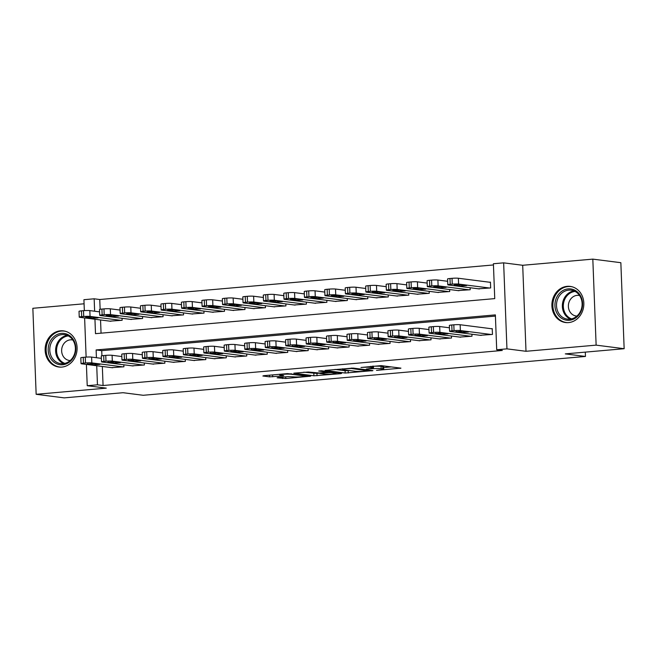 <?xml version="1.0" encoding="UTF-8"?>
<svg xmlns="http://www.w3.org/2000/svg" width="657" height="657" viewBox="0 0 657 657"><rect width="100%" height="100%" fill="white"/><g stroke="black" fill="none" stroke-linecap="round" stroke-linejoin="round"><path stroke-width="0.99" d="M376.502 370.367L400.942 368.15L381.142 365.62L360.98 367.485A7.334 0.665 177.8 0 1 370.934 367.37L372.585 367.583A7.334 0.665 177.8 0 1 373.48 367.863A7.334 0.665 177.8 0 1 369.669 368.593L366.269 369.062L371.213 368.791A7.334 0.665 177.8 0 1 381.167 368.676L382.817 368.889A7.334 0.665 177.8 0 1 383.713 369.168A7.334 0.665 177.8 0 1 379.902 369.899L376.502 370.367M61.815 367.082A18.224 15.949 -82.7 0 0 77.083 349.261A18.224 15.949 -82.7 0 0 63.425 330.882A18.224 15.949 -82.7 0 0 60.419 330.824A18.224 15.949 -82.7 0 0 45.152 348.645A18.224 15.949 -82.7 0 0 58.81 367.025A18.224 15.949 -82.7 0 0 61.815 367.082M568.551 322.595A18.224 15.949 -82.7 0 0 583.827 304.774A18.224 15.949 -82.7 0 0 570.169 286.395A18.224 15.949 -82.7 0 0 567.163 286.337A18.224 15.949 -82.7 0 0 551.896 304.158A18.224 15.949 -82.7 0 0 565.554 322.538A18.224 15.949 -82.7 0 0 568.551 322.595M278.026 377.504L277.114 377.824L285.787 378.498L310.687 376.182L287.495 373.603L263.777 375.689L262.866 376.001L269.584 376.855L282.839 375.935L283.75 375.615L280.424 375.188A6.135 0.558 177.8 0 1 279.668 374.95A6.135 0.558 177.8 0 1 284.267 374.235A6.135 0.558 177.8 0 1 291.174 374.244L304.207 375.911A6.135 0.558 177.8 0 1 304.963 376.149A6.135 0.558 177.8 0 1 300.364 376.863A6.135 0.558 177.8 0 1 293.457 376.855L288.177 376.617L278.026 377.504M102.336 366.45L103.067 385.519L97.458 384.805L87.225 385.708L86.404 364.421M624.15 348.711L596.129 345.139L592.819 259.129L620.849 262.701L624.15 348.711L565.283 353.885L585.461 356.455L143.218 395.284L123.04 392.705L64.181 397.871L36.151 394.299L106.278 388.139L87.225 385.708M592.819 259.129L522.701 265.28L526.002 351.29L596.129 345.139M526.002 351.29L506.949 348.859L496.708 349.754L495.37 314.892L96.119 349.943L96.423 357.712M103.067 385.519L502.318 350.468L496.708 349.754M345.18 373.045L372.913 370.605L353.105 368.084L325.092 370.425L345.18 373.045L345.089 370.72L349.623 370.556M340.753 373.669L313.923 375.788L293.835 373.168L308.289 372.018L319.433 373.004L327.35 372.182L318.711 371.033L321.528 370.778L341.656 373.357L340.753 373.669L340.728 373.233M84.08 303.789L32.85 308.289L36.151 394.299M480.16 335.284L492.454 334.429L492.233 328.615L491.206 328.705M459.686 337.082L471.981 336.228L471.907 334.232M439.213 338.881L451.507 338.027L451.425 336.031M418.739 340.679L431.033 339.817L430.951 337.829M398.265 342.478L410.559 341.615L410.477 339.62M377.791 344.276L390.086 343.414L390.003 341.418M357.318 346.067L369.604 345.212L369.53 343.217M336.844 347.865L349.13 347.011L349.056 345.015M316.362 349.664L328.656 348.81L328.582 346.814M295.888 351.462L308.182 350.608L308.108 348.612M275.414 353.261L287.709 352.407L287.635 350.411M254.941 355.059L267.235 354.197L267.161 352.201M234.467 356.858L246.761 355.995L246.687 354M213.993 358.648L226.287 357.794L226.213 355.798M193.519 360.447L205.813 359.593L205.74 357.597M173.046 362.245L185.34 361.391L185.266 359.395M152.572 364.044L164.866 363.19L164.784 361.194M132.098 365.842L144.392 364.988L144.31 362.993M495.419 316.091L101.728 350.657L101.925 355.774M123.836 364.791L123.918 366.787L111.624 367.641M493.448 264.952L99.757 299.518L100.135 309.283M100.546 319.959L101.055 333.181M478.378 288.793L490.664 287.938L490.442 282.124L489.424 282.214M470.116 287.741L470.19 289.737L457.896 290.591M449.643 289.54L449.717 291.536L437.422 292.39M429.169 291.33L429.243 293.326L416.949 294.188M408.695 293.129L408.769 295.124L396.475 295.987M388.221 294.927L388.295 296.923L376.001 297.777M367.748 296.726L367.821 298.721L355.527 299.576M347.274 298.524L347.348 300.52L335.054 301.374M326.8 300.323L326.874 302.319L314.58 303.173M306.318 302.121L306.4 304.117L294.106 304.971M285.844 303.92L285.926 305.916L273.632 306.77M265.371 305.71L265.453 307.706L253.159 308.568M244.897 307.509L244.979 309.504L232.685 310.367M224.423 309.307L224.505 311.303L212.211 312.157M203.949 311.106L204.023 313.102L191.737 313.956M183.475 312.904L183.549 314.9L171.263 315.754M163.002 314.703L163.076 316.699L150.781 317.553M142.528 316.502L142.602 318.497L130.308 319.351M122.054 318.3L122.128 320.288L109.834 321.15M585.461 356.455L585.297 352.127M84.342 310.613L83.915 299.699L94.156 298.795L94.633 311.221M99.757 299.518L94.156 298.795M94.945 319.245L95.495 333.666L494.746 298.615L493.407 263.744L503.64 262.849L506.949 348.859M522.701 265.28L503.64 262.849M86.124 357.104L84.622 317.931M96.727 365.735L97.458 384.805M101.728 350.657L96.119 349.943M383.713 369.168L383.631 366.844A7.334 0.665 177.8 0 0 382.727 366.565L382.817 368.889M373.422 366.302A7.334 0.665 177.8 0 1 381.076 366.351L382.727 366.565M383.655 367.567L391.219 366.91M335.004 369.431L345.089 370.72M368.248 370.926L351.503 368.478L346.411 368.766A7.334 0.665 177.8 0 0 342.601 369.497A7.334 0.665 177.8 0 0 343.504 369.776L355.38 371.295A7.334 0.665 177.8 0 0 365.333 371.18L368.248 370.926M319.77 373.176L316.945 373.431L317.035 375.755M303.756 372.174L316.945 373.431M324.657 374.104A6.135 0.558 177.8 0 0 331.563 374.112A6.135 0.558 177.8 0 0 336.162 373.398A6.135 0.558 177.8 0 0 335.407 373.16L330.816 372.576L320.969 373.201L320.058 373.521L324.657 374.104M490.451 282.346L458.372 278.248A4.673 0.427 -2.2 0 0 452.032 278.322L449.988 278.502A4.673 0.427 -2.2 0 0 447.557 278.97L447.787 284.777A4.673 0.427 177.8 0 0 448.361 284.957L479.405 288.924M447.787 284.777A4.673 0.427 177.8 0 1 450.209 284.317L452.254 284.136A4.673 0.427 177.8 0 1 458.594 284.062L489.646 288.029M454.233 285.31L459.613 286L466.626 285.573L460.787 284.736L454.225 284.99M481.195 335.415L450.144 331.448A4.673 0.427 177.8 0 1 449.569 331.276A4.673 0.427 177.8 0 1 452 330.808L454.044 330.627A4.673 0.427 177.8 0 1 460.385 330.553L491.428 334.52M492.241 328.837L460.155 324.739L460.385 330.553M456.024 331.81L462.569 331.227L468.416 332.064L461.403 332.491L456.007 331.481M449.569 331.276L449.347 325.461A4.673 0.427 -2.2 0 1 451.77 324.993L453.823 324.813A4.673 0.427 -2.2 0 1 460.155 324.739M568.149 288.891A15.768 13.797 97.3 0 1 582.578 303.37A15.768 13.797 97.3 0 1 569.356 320.271A15.768 13.797 97.3 0 1 554.935 305.792A15.768 13.797 97.3 0 1 568.149 288.891M569.874 319.179A14.602 12.779 -82.7 0 0 582.11 304.905A14.602 12.779 -82.7 0 0 571.163 290.172A14.602 12.779 -82.7 0 0 568.757 290.123A14.602 12.779 -82.7 0 0 556.52 304.405A14.602 12.779 -82.7 0 0 567.467 319.138A14.602 12.779 -82.7 0 0 569.874 319.179M579.556 295.519A10.397 9.099 -82.7 0 0 578.817 295.387A10.397 9.099 -82.7 0 0 577.101 295.354A10.397 9.099 -82.7 0 0 568.387 305.521A10.397 9.099 -82.7 0 0 576.181 316.009A10.397 9.099 -82.7 0 0 576.936 316.066M572.378 286.863A18.1 15.842 -82.7 0 0 571.048 286.624A18.1 15.842 -82.7 0 0 568.067 286.567A18.1 15.842 -82.7 0 0 552.89 304.273A18.1 15.842 -82.7 0 0 566.465 322.538A18.1 15.842 -82.7 0 0 567.804 322.644M73.683 340.17A15.768 13.797 97.3 0 1 69.445 362.048A15.768 13.797 97.3 0 1 50.351 357.966A15.768 13.797 97.3 0 1 54.58 336.088A15.768 13.797 97.3 0 1 73.683 340.17M51.772 357.375A14.602 12.779 -82.7 0 0 60.723 363.625A14.602 12.779 -82.7 0 0 73.329 356.644A14.602 12.779 -82.7 0 0 73.379 340.901A14.602 12.779 -82.7 0 0 64.427 334.659A14.602 12.779 -82.7 0 0 51.821 341.64A14.602 12.779 -82.7 0 0 51.772 357.375M72.82 340.006A10.397 9.099 -82.7 0 0 72.073 339.874A10.397 9.099 -82.7 0 0 63.105 344.843A10.397 9.099 -82.7 0 0 63.064 356.053A10.397 9.099 -82.7 0 0 69.445 360.496A10.397 9.099 -82.7 0 0 70.192 360.553M65.634 331.35A18.1 15.842 -82.7 0 0 64.312 331.112A18.1 15.842 -82.7 0 0 48.684 339.768A18.1 15.842 -82.7 0 0 48.618 359.28A18.1 15.842 -82.7 0 0 59.721 367.025A18.1 15.842 -82.7 0 0 61.068 367.132M447.647 281.295L437.899 280.046A4.673 0.427 -2.2 0 0 431.559 280.12L429.514 280.301A4.673 0.427 -2.2 0 0 427.083 280.769L427.313 286.575A4.673 0.427 177.8 0 0 427.879 286.756L458.931 290.723M427.313 286.575A4.673 0.427 177.8 0 1 429.735 286.115L431.78 285.935A4.673 0.427 177.8 0 1 438.12 285.861L469.172 289.827M433.76 287.109L439.139 287.799L446.152 287.372L440.313 286.534L433.751 286.789M427.173 283.093L417.425 281.845A4.673 0.427 -2.2 0 0 411.085 281.919L409.04 282.099A4.673 0.427 -2.2 0 0 406.609 282.567L406.839 288.374A4.673 0.427 177.8 0 0 407.406 288.554L438.457 292.521M406.839 288.374A4.673 0.427 177.8 0 1 409.262 287.914L411.307 287.733A4.673 0.427 177.8 0 1 417.647 287.659L448.698 291.618M413.286 288.908L418.665 289.597L425.679 289.162L419.839 288.333L413.278 288.587M406.699 284.892L396.951 283.643A4.673 0.427 -2.2 0 0 390.611 283.717L388.566 283.898A4.673 0.427 -2.2 0 0 386.135 284.358L386.357 290.172A4.673 0.427 177.8 0 0 386.932 290.353L417.983 294.32M386.357 290.172A4.673 0.427 177.8 0 1 388.788 289.704L390.833 289.532A4.673 0.427 177.8 0 1 397.173 289.458L428.224 293.416M392.812 290.706L398.191 291.396L405.205 290.961L399.366 290.131L392.804 290.386M386.226 286.682L376.477 285.442A4.673 0.427 -2.2 0 0 370.137 285.516L368.092 285.696A4.673 0.427 -2.2 0 0 365.662 286.156L365.883 291.971A4.673 0.427 177.8 0 0 366.458 292.151L397.51 296.118M365.883 291.971A4.673 0.427 177.8 0 1 368.314 291.503L370.359 291.322A4.673 0.427 177.8 0 1 376.699 291.248L407.742 295.215M372.338 292.505L377.718 293.194L384.731 292.759L378.892 291.93L372.322 292.184M460.721 337.213L429.67 333.247A4.673 0.427 177.8 0 1 429.095 333.066A4.673 0.427 177.8 0 1 431.526 332.606L433.571 332.426A4.673 0.427 177.8 0 1 439.903 332.352L470.954 336.318M449.437 327.786L439.681 326.537L439.903 332.352M435.55 333.6L442.095 333.025L447.934 333.863L440.929 334.29L435.534 333.28M429.095 333.066L428.873 327.26A4.673 0.427 -2.2 0 1 431.296 326.792L433.349 326.611A4.673 0.427 -2.2 0 1 439.681 326.537M440.247 339.012L409.196 335.045A4.673 0.427 177.8 0 1 408.621 334.865A4.673 0.427 177.8 0 1 411.044 334.405L413.097 334.224A4.673 0.427 177.8 0 1 419.429 334.15L450.48 338.117M428.964 329.584L419.207 328.336L419.429 334.15M415.076 335.399L421.622 334.824L427.461 335.653L420.455 336.088L415.06 335.078M408.621 334.865L408.399 329.058A4.673 0.427 -2.2 0 1 410.822 328.59L412.875 328.41A4.673 0.427 -2.2 0 1 419.207 328.336M419.774 340.811L388.722 336.844A4.673 0.427 177.8 0 1 388.147 336.663A4.673 0.427 177.8 0 1 390.57 336.195L392.623 336.023A4.673 0.427 177.8 0 1 398.955 335.949L430.007 339.907M408.49 331.383L398.733 330.134L398.955 335.949M394.602 337.197L401.148 336.622L406.987 337.452L399.982 337.887L394.586 336.877M388.147 336.663L387.926 330.857A4.673 0.427 -2.2 0 1 390.348 330.389L392.401 330.208A4.673 0.427 -2.2 0 1 398.733 330.134M399.292 342.609L368.248 338.642A4.673 0.427 177.8 0 1 367.674 338.462A4.673 0.427 177.8 0 1 370.096 337.994L372.149 337.813A4.673 0.427 177.8 0 1 378.481 337.747L409.533 341.706M388.016 333.181L378.26 331.933L378.481 337.747M374.12 338.996L380.674 338.421L386.513 339.25L379.508 339.685L374.112 338.675M367.674 338.462L367.452 332.647A4.673 0.427 -2.2 0 1 369.875 332.187L371.919 332.007A4.673 0.427 -2.2 0 1 378.26 331.933M365.752 288.48L356.004 287.24A4.673 0.427 -2.2 0 0 349.664 287.314L347.619 287.495A4.673 0.427 -2.2 0 0 345.188 287.955L345.41 293.769A4.673 0.427 177.8 0 0 345.984 293.95L377.036 297.917M345.41 293.769A4.673 0.427 177.8 0 1 347.84 293.301L349.885 293.121A4.673 0.427 177.8 0 1 356.225 293.047L387.269 297.013M351.865 294.303L357.244 294.985L364.257 294.558L358.418 293.728L351.848 293.975M378.818 344.408L347.775 340.441A4.673 0.427 177.8 0 1 347.2 340.26A4.673 0.427 177.8 0 1 349.623 339.792L351.676 339.612A4.673 0.427 177.8 0 1 358.008 339.538L389.059 343.504M367.542 334.971L357.786 333.731L358.008 339.538M353.647 340.794L360.2 340.219L366.039 341.049L359.034 341.484L353.638 340.474M347.2 340.26L346.978 334.446A4.673 0.427 -2.2 0 1 349.401 333.986L351.446 333.805A4.673 0.427 -2.2 0 1 357.786 333.731M345.278 290.279L335.522 289.039A4.673 0.427 -2.2 0 0 329.19 289.113L327.145 289.285A4.673 0.427 -2.2 0 0 324.714 289.753L324.936 295.568A4.673 0.427 177.8 0 0 325.511 295.749L356.562 299.707M324.936 295.568A4.673 0.427 177.8 0 1 327.367 295.1L329.412 294.919A4.673 0.427 177.8 0 1 335.752 294.845L366.795 298.812M331.391 296.102L336.77 296.783L343.783 296.356L337.944 295.527L331.374 295.773M358.344 346.198L327.301 342.24A4.673 0.427 177.8 0 1 326.726 342.059A4.673 0.427 177.8 0 1 329.149 341.591L331.202 341.41A4.673 0.427 177.8 0 1 337.534 341.336L368.585 345.303M347.06 336.77L337.312 335.53L337.534 341.336M333.173 342.593L339.726 342.018L345.566 342.847L338.552 343.274L333.165 342.264M326.726 342.059L326.504 336.244A4.673 0.427 -2.2 0 1 328.927 335.776L330.972 335.604A4.673 0.427 -2.2 0 1 337.312 335.53M324.804 292.078L315.048 290.829A4.673 0.427 -2.2 0 0 308.716 290.903L306.663 291.084A4.673 0.427 -2.2 0 0 304.24 291.552L304.462 297.366A4.673 0.427 177.8 0 0 305.037 297.547L336.088 301.506M304.462 297.366A4.673 0.427 177.8 0 1 306.893 296.898L308.938 296.718A4.673 0.427 177.8 0 1 315.278 296.644L346.321 300.61M310.917 297.9L316.296 298.582L323.31 298.155L317.471 297.325L310.901 297.572M337.87 347.996L306.819 344.038A4.673 0.427 177.8 0 1 306.252 343.857A4.673 0.427 177.8 0 1 308.675 343.389L310.72 343.209A4.673 0.427 177.8 0 1 317.06 343.135L348.111 347.101M326.586 338.569L316.838 337.32L317.06 343.135M312.699 344.391L319.253 343.816L325.092 344.646L318.078 345.073L312.691 344.063M306.252 343.857L306.022 338.043A4.673 0.427 -2.2 0 1 308.453 337.575L310.498 337.394A4.673 0.427 -2.2 0 1 316.838 337.32M304.331 293.876L294.574 292.628A4.673 0.427 -2.2 0 0 288.242 292.702L286.189 292.882A4.673 0.427 -2.2 0 0 283.767 293.351L283.988 299.157A4.673 0.427 177.8 0 0 284.563 299.337L315.615 303.304M283.988 299.157A4.673 0.427 177.8 0 1 286.419 298.697L288.464 298.516A4.673 0.427 177.8 0 1 294.796 298.442L325.847 302.409M290.443 299.691L295.822 300.38L302.828 299.953L296.989 299.116L290.427 299.37M317.397 349.795L286.345 345.828A4.673 0.427 177.8 0 1 285.779 345.648A4.673 0.427 177.8 0 1 288.201 345.188L290.246 345.007A4.673 0.427 177.8 0 1 296.586 344.933L327.638 348.9M306.113 340.367L296.364 339.119L296.586 344.933M292.225 346.182L298.779 345.607L304.618 346.444L297.605 346.871L292.217 345.861M285.779 345.648L285.549 339.841A4.673 0.427 -2.2 0 1 287.98 339.373L290.024 339.193A4.673 0.427 -2.2 0 1 296.364 339.119M283.857 295.675L274.1 294.426A4.673 0.427 -2.2 0 0 267.769 294.5L265.715 294.681A4.673 0.427 -2.2 0 0 263.293 295.149L263.514 300.955A4.673 0.427 177.8 0 0 264.089 301.136L295.141 305.103M263.514 300.955A4.673 0.427 177.8 0 1 265.945 300.495L267.99 300.315A4.673 0.427 177.8 0 1 274.322 300.241L305.374 304.207M269.97 301.489L275.349 302.179L282.354 301.744L276.515 300.914L269.953 301.169M296.923 351.594L265.871 347.627A4.673 0.427 177.8 0 1 265.305 347.446A4.673 0.427 177.8 0 1 267.728 346.986L269.772 346.806A4.673 0.427 177.8 0 1 276.112 346.732L307.164 350.698M285.639 342.166L275.891 340.917L276.112 346.732M271.752 347.98L278.305 347.405L284.144 348.243L277.131 348.67L271.743 347.66M265.305 347.446L265.075 341.64A4.673 0.427 -2.2 0 1 267.506 341.172L269.551 340.991A4.673 0.427 -2.2 0 1 275.891 340.917M263.383 297.473L253.627 296.225A4.673 0.427 -2.2 0 0 247.295 296.299L245.242 296.479A4.673 0.427 -2.2 0 0 242.819 296.948L243.041 302.754A4.673 0.427 177.8 0 0 243.616 302.934L274.667 306.901M243.041 302.754A4.673 0.427 177.8 0 1 245.463 302.286L247.517 302.113A4.673 0.427 177.8 0 1 253.848 302.039L284.9 305.998M249.496 303.288L254.875 303.977L261.88 303.542L256.041 302.713L249.479 302.967M276.449 353.392L245.398 349.425A4.673 0.427 177.8 0 1 244.823 349.245A4.673 0.427 177.8 0 1 247.254 348.785L249.299 348.604A4.673 0.427 177.8 0 1 255.639 348.53L286.69 352.497M265.165 343.964L255.417 342.716L255.639 348.53M251.278 349.779L257.831 349.204L263.671 350.033L256.657 350.468L251.27 349.458M244.823 349.245L244.601 343.439A4.673 0.427 -2.2 0 1 247.032 342.97L249.077 342.79A4.673 0.427 -2.2 0 1 255.417 342.716M242.909 299.272L233.153 298.023A4.673 0.427 -2.2 0 0 226.813 298.097L224.768 298.278A4.673 0.427 -2.2 0 0 222.345 298.738L222.567 304.552A4.673 0.427 177.8 0 0 223.142 304.733L254.185 308.7M222.567 304.552A4.673 0.427 177.8 0 1 224.99 304.084L227.043 303.904A4.673 0.427 177.8 0 1 233.375 303.838L264.426 307.796M229.014 305.086L234.401 305.776L241.406 305.341L235.567 304.511L229.006 304.766M255.975 355.191L224.924 351.224A4.673 0.427 177.8 0 1 224.349 351.043A4.673 0.427 177.8 0 1 226.78 350.575L228.825 350.403A4.673 0.427 177.8 0 1 235.165 350.329L266.208 354.287M244.691 345.763L234.943 344.514L235.165 350.329M230.804 351.577L237.358 351.002L243.197 351.832L236.183 352.267L230.788 351.257M224.349 351.043L224.127 345.229A4.673 0.427 -2.2 0 1 226.558 344.769L228.603 344.588A4.673 0.427 -2.2 0 1 234.943 344.514M222.436 301.062L212.679 299.822A4.673 0.427 -2.2 0 0 206.339 299.896L204.294 300.077A4.673 0.427 -2.2 0 0 201.871 300.536L202.093 306.351A4.673 0.427 177.8 0 0 202.668 306.532L233.711 310.498M202.093 306.351A4.673 0.427 177.8 0 1 204.516 305.883L206.569 305.702A4.673 0.427 177.8 0 1 212.901 305.628L243.952 309.595M208.54 306.885L213.927 307.575L220.933 307.139L215.094 306.31L208.532 306.564M235.502 356.989L204.45 353.023A4.673 0.427 177.8 0 1 203.875 352.842A4.673 0.427 177.8 0 1 206.306 352.374L208.351 352.193A4.673 0.427 177.8 0 1 214.691 352.119L245.734 356.086M224.218 347.553L214.461 346.313L214.691 352.119M210.33 353.376L216.884 352.801L222.723 353.63L215.71 354.066L210.314 353.055M203.875 352.842L203.654 347.027A4.673 0.427 -2.2 0 1 206.084 346.567L208.129 346.387A4.673 0.427 -2.2 0 1 214.461 346.313M201.962 302.861L192.205 301.62A4.673 0.427 -2.2 0 0 185.865 301.694L183.82 301.867A4.673 0.427 -2.2 0 0 181.398 302.335L181.619 308.149A4.673 0.427 177.8 0 0 182.194 308.33L213.238 312.297M181.619 308.149A4.673 0.427 177.8 0 1 184.042 307.681L186.095 307.501A4.673 0.427 177.8 0 1 192.427 307.427L223.479 311.393M188.066 308.683L193.445 309.365L200.459 308.938L194.62 308.108L188.058 308.355M215.028 358.788L183.976 354.821A4.673 0.427 177.8 0 1 183.402 354.64A4.673 0.427 177.8 0 1 185.832 354.172L187.877 353.992A4.673 0.427 177.8 0 1 194.217 353.918L225.261 357.884M203.744 349.352L193.987 348.111L194.217 353.918M189.857 355.174L196.41 354.599L202.249 355.429L195.236 355.856L189.84 354.846M183.402 354.64L183.18 348.826A4.673 0.427 -2.2 0 1 185.611 348.366L187.656 348.185A4.673 0.427 -2.2 0 1 193.987 348.111M181.48 304.659L171.732 303.419A4.673 0.427 -2.2 0 0 165.392 303.485L163.347 303.665A4.673 0.427 -2.2 0 0 160.924 304.134L161.146 309.948A4.673 0.427 177.8 0 0 161.721 310.129L192.764 314.087M161.146 309.948A4.673 0.427 177.8 0 1 163.568 309.48L165.613 309.299A4.673 0.427 177.8 0 1 171.953 309.225L203.005 313.192M167.592 310.482L172.972 311.163L179.985 310.736L174.146 309.907L167.584 310.153M194.554 360.578L163.503 356.62A4.673 0.427 177.8 0 1 162.928 356.439A4.673 0.427 177.8 0 1 165.359 355.971L167.404 355.79A4.673 0.427 177.8 0 1 173.744 355.716L204.787 359.683M183.27 351.15L173.514 349.91L173.744 355.716M169.383 356.973L175.936 356.398L181.775 357.227L174.762 357.654L169.366 356.644M162.928 356.439L162.706 350.624A4.673 0.427 -2.2 0 1 165.129 350.156L167.182 349.984A4.673 0.427 -2.2 0 1 173.514 349.91M161.006 306.458L151.258 305.209A4.673 0.427 -2.2 0 0 144.918 305.283L142.873 305.464A4.673 0.427 -2.2 0 0 140.442 305.932L140.672 311.747A4.673 0.427 177.8 0 0 141.239 311.919L172.29 315.886M140.672 311.747A4.673 0.427 177.8 0 1 143.095 311.278L145.14 311.098A4.673 0.427 177.8 0 1 151.48 311.024L182.531 314.99M147.119 312.28L152.498 312.962L159.511 312.535L153.672 311.697L147.111 311.952M174.08 362.377L143.029 358.418A4.673 0.427 177.8 0 1 142.454 358.237A4.673 0.427 177.8 0 1 144.885 357.769L146.93 357.589A4.673 0.427 177.8 0 1 153.262 357.515L184.313 361.481M162.796 352.949L153.04 351.7L153.262 357.515M148.909 358.771L155.454 358.196L161.294 359.026L154.288 359.453L148.893 358.443M142.454 358.237L142.232 352.423A4.673 0.427 -2.2 0 1 144.655 351.955L146.708 351.774A4.673 0.427 -2.2 0 1 153.04 351.7M140.532 308.256L130.784 307.008A4.673 0.427 -2.2 0 0 124.444 307.082L122.399 307.262A4.673 0.427 -2.2 0 0 119.968 307.731L120.198 313.537A4.673 0.427 177.8 0 0 120.765 313.718L151.816 317.684M120.198 313.537A4.673 0.427 177.8 0 1 122.621 313.077L124.666 312.896A4.673 0.427 177.8 0 1 131.006 312.822L162.057 316.789M126.645 314.071L132.024 314.76L139.038 314.333L133.199 313.496L126.637 313.75M153.607 364.175L122.555 360.208A4.673 0.427 177.8 0 1 121.98 360.028A4.673 0.427 177.8 0 1 124.411 359.568L126.456 359.387A4.673 0.427 177.8 0 1 132.788 359.313L163.839 363.28M142.323 354.747L132.566 353.499L132.788 359.313M128.435 360.562L134.981 359.987L140.82 360.824L133.814 361.251L128.419 360.241M121.98 360.028L121.759 354.222A4.673 0.427 -2.2 0 1 124.181 353.753L126.234 353.573A4.673 0.427 -2.2 0 1 132.566 353.499M120.059 310.055L110.31 308.806A4.673 0.427 -2.2 0 0 103.97 308.88L101.925 309.061A4.673 0.427 -2.2 0 0 99.494 309.529L99.716 315.335A4.673 0.427 177.8 0 0 100.291 315.516L131.343 319.483M99.716 315.335A4.673 0.427 177.8 0 1 102.147 314.875L104.192 314.695A4.673 0.427 177.8 0 1 110.532 314.621L141.584 318.588M106.171 315.869L111.55 316.559L118.564 316.124L112.725 315.294L106.163 315.549M133.133 365.974L102.081 362.007A4.673 0.427 177.8 0 1 101.507 361.826A4.673 0.427 177.8 0 1 103.929 361.366L105.982 361.186A4.673 0.427 177.8 0 1 112.314 361.112L143.366 365.078M121.849 356.546L112.092 355.297L112.314 361.112M107.962 362.36L114.507 361.785L120.346 362.615L113.341 363.05L107.945 362.04M101.507 361.826L101.285 356.02A4.673 0.427 -2.2 0 1 103.707 355.552L105.761 355.371A4.673 0.427 -2.2 0 1 112.092 355.297M99.585 311.853L89.837 310.605A4.673 0.427 -2.2 0 0 83.496 310.679L81.452 310.86A4.673 0.427 -2.2 0 0 79.021 311.328L79.242 317.134A4.673 0.427 177.8 0 0 79.817 317.315L110.869 321.281M79.242 317.134A4.673 0.427 177.8 0 1 81.673 316.666L83.718 316.493A4.673 0.427 177.8 0 1 90.058 316.419L121.11 320.378M85.697 317.668L91.077 318.358L98.09 317.922L92.251 317.093L85.681 317.347M112.651 367.772L81.608 363.806A4.673 0.427 177.8 0 1 81.033 363.625A4.673 0.427 177.8 0 1 83.455 363.165L85.509 362.984A4.673 0.427 177.8 0 1 91.84 362.91L122.892 366.869M101.375 358.344L91.619 357.096L91.84 362.91M87.48 364.159L94.033 363.584L99.872 364.413L92.867 364.849L87.471 363.838M81.033 363.625L80.811 357.819A4.673 0.427 -2.2 0 1 83.234 357.351L85.279 357.17A4.673 0.427 -2.2 0 1 91.619 357.096M381.076 366.351L381.167 368.676M372.527 366.138L372.585 367.583M370.893 366.286L370.934 367.37M400.014 368.027L400.039 368.462M371.985 370.491L372.002 370.926M348.194 370.679L348.284 373.012M368.864 370.096L368.889 370.704M351.487 368.035L351.503 368.478M313.832 373.463L313.923 375.788M327.046 371.484L327.071 372.1M335.382 372.552L335.407 373.16M330.791 371.969L330.816 372.576M327.662 371.566L327.703 372.609M304.191 375.303L304.207 375.911M291.15 373.636L291.174 374.244M282.822 375.5L282.839 375.935M272.614 374.909L272.688 376.822M269.518 375.18L269.584 376.855M309.48 375.976L309.496 376.412M285.721 376.831L285.787 378.498M282.617 377.102L282.674 378.531M458.594 284.062L458.372 278.248M452.254 284.136L452.032 278.322M450.209 284.317L449.988 278.502M459.563 284.662L459.613 286M451.77 324.993L452 330.808M453.823 324.813L454.044 330.627M461.403 332.491L461.354 331.153M570.44 319.121A14.602 12.779 97.3 0 1 562.482 303.78A14.602 12.779 97.3 0 1 574.037 290.936M575.08 291.429A14.117 12.36 -82.7 0 0 563.451 303.904A14.117 12.36 -82.7 0 0 571.565 318.9M63.696 363.608A14.602 12.779 97.3 0 1 57.611 358.122A14.602 12.779 97.3 0 1 67.293 335.423M68.336 335.916A14.117 12.36 -82.7 0 0 58.522 357.925A14.117 12.36 -82.7 0 0 64.829 363.395M438.12 285.861L437.899 280.046M431.78 285.935L431.559 280.12M429.735 286.115L429.514 280.301M439.09 286.46L439.139 287.799M417.647 287.659L417.425 281.845M411.307 287.733L411.085 281.919M409.262 287.914L409.04 282.099M418.616 288.259L418.665 289.597M397.173 289.458L396.951 283.643M390.833 289.532L390.611 283.717M388.788 289.704L388.566 283.898M398.142 290.057L398.191 291.396M376.699 291.248L376.477 285.442M370.359 291.322L370.137 285.516M368.314 291.503L368.092 285.696M377.668 291.856L377.718 293.194M431.296 326.792L431.526 332.606M433.349 326.611L433.571 332.426M440.929 334.29L440.88 332.951M410.822 328.59L411.044 334.405M412.875 328.41L413.097 334.224M420.455 336.088L420.398 334.75M390.348 330.389L390.57 336.195M392.401 330.208L392.623 336.023M399.982 337.887L399.924 336.548M369.875 332.187L370.096 337.994M371.919 332.007L372.149 337.813M379.508 339.685L379.45 338.347M356.225 293.047L356.004 287.24M349.885 293.121L349.664 287.314M347.84 293.301L347.619 287.495M357.194 293.654L357.244 294.985M349.401 333.986L349.623 339.792M351.446 333.805L351.676 339.612M359.034 341.484L358.977 340.145M335.752 294.845L335.522 289.039M329.412 294.919L329.19 289.113M327.367 295.1L327.145 289.285M336.721 295.453L336.77 296.783M328.927 335.776L329.149 341.591M330.972 335.604L331.202 341.41M338.552 343.274L338.503 341.944M315.278 296.644L315.048 290.829M308.938 296.718L308.716 290.903M306.893 296.898L306.663 291.084M316.247 297.251L316.296 298.582M308.453 337.575L308.675 343.389M310.498 337.394L310.72 343.209M318.078 345.073L318.029 343.742M294.796 298.442L294.574 292.628M288.464 298.516L288.242 292.702M286.419 298.697L286.189 292.882M295.773 299.042L295.822 300.38M287.98 339.373L288.201 345.188M290.024 339.193L290.246 345.007M297.605 346.871L297.555 345.533M274.322 300.241L274.1 294.426M267.99 300.315L267.769 294.5M265.945 300.495L265.715 294.681M275.299 300.84L275.349 302.179M267.506 341.172L267.728 346.986M269.551 340.991L269.772 346.806M277.131 348.67L277.082 347.331M253.848 302.039L253.627 296.225M247.517 302.113L247.295 296.299M245.463 302.286L245.242 296.479M254.817 302.639L254.875 303.977M247.032 342.97L247.254 348.785M249.077 342.79L249.299 348.604M256.657 350.468L256.608 349.13M233.375 303.838L233.153 298.023M227.043 303.904L226.813 298.097M224.99 304.084L224.768 298.278M234.344 304.437L234.401 305.776M226.558 344.769L226.78 350.575M228.603 344.588L228.825 350.403M236.183 352.267L236.134 350.928M212.901 305.628L212.679 299.822M206.569 305.702L206.339 299.896M204.516 305.883L204.294 300.077M213.87 306.236L213.927 307.575M206.084 346.567L206.306 352.374M208.129 346.387L208.351 352.193M215.71 354.066L215.66 352.727M192.427 307.427L192.205 301.62M186.095 307.501L185.865 301.694M184.042 307.681L183.82 301.867M193.396 308.034L193.445 309.365M185.611 348.366L185.832 354.172M187.656 348.185L187.877 353.992M195.236 355.856L195.186 354.525M171.953 309.225L171.732 303.419M165.613 309.299L165.392 303.485M163.568 309.48L163.347 303.665M172.922 309.833L172.972 311.163M165.129 350.156L165.359 355.971M167.182 349.984L167.404 355.79M174.762 357.654L174.713 356.324M151.48 311.024L151.258 305.209M145.14 311.098L144.918 305.283M143.095 311.278L142.873 305.464M152.449 311.632L152.498 312.962M144.655 351.955L144.885 357.769M146.708 351.774L146.93 357.589M154.288 359.453L154.239 358.122M131.006 312.822L130.784 307.008M124.666 312.896L124.444 307.082M122.621 313.077L122.399 307.262M131.975 313.422L132.024 314.76M124.181 353.753L124.411 359.568M126.234 353.573L126.456 359.387M133.814 361.251L133.757 359.913M110.532 314.621L110.31 308.806M104.192 314.695L103.97 308.88M102.147 314.875L101.925 309.061M111.501 315.22L111.55 316.559M103.707 355.552L103.929 361.366M105.761 355.371L105.982 361.186M113.341 363.05L113.283 361.711M90.058 316.419L89.837 310.605M83.718 316.493L83.496 310.679M81.673 316.666L81.452 310.86M91.027 317.019L91.077 318.358M83.234 357.351L83.455 363.165M85.279 357.17L85.509 362.984M92.867 364.849L92.809 363.51M373.414 366.064L373.48 367.863M369.062 370.121L369.086 370.762M342.568 368.766L342.601 369.497M327.326 371.525L327.35 372.182M336.129 372.65L336.162 373.398M319.762 372.979L319.778 373.431M304.938 375.393L304.963 376.149M279.644 374.293L279.668 374.95M566.465 322.538L567.352 322.653M571.048 286.624L571.943 286.739M64.312 331.112L65.199 331.227M59.721 367.025L60.616 367.14"/></g></svg>
